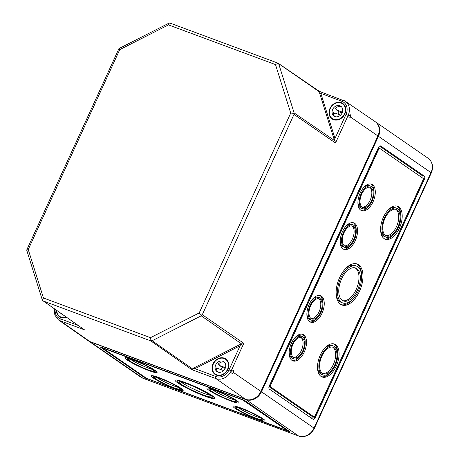 <?xml version="1.0" encoding="UTF-8"?>
<svg xmlns="http://www.w3.org/2000/svg" width="459" height="459" viewBox="0 0 459 459"><rect width="100%" height="100%" fill="white"/><g stroke="black" fill="none" stroke-linecap="round" stroke-linejoin="round"><path stroke-width="0.69" d="M88.157 340.704A12.858 10.723 -55.3 0 0 88.426 340.899A12.858 10.723 -55.3 0 0 90.417 341.932L246.013 399.646A12.858 10.723 -55.3 0 0 261.475 391.797L378.451 136.3A12.858 10.723 -55.3 0 0 375.617 121.962A12.858 10.723 -55.3 0 0 375.342 121.778M378.445 147.505L269.267 385.973A2.57 1.388 110.4 0 0 269.37 389.1L312.963 419.228A2.57 1.388 110.4 0 0 313.13 419.319A2.57 1.388 110.4 0 0 315.195 417.713L424.368 179.251A2.57 1.388 110.4 0 0 424.265 176.118L380.677 145.991A2.57 1.388 110.4 0 0 380.505 145.905A2.57 1.388 110.4 0 0 378.445 147.505M147.678 379.128A2.57 0.293 24.6 0 1 144.482 377.568L100.894 347.44A2.57 0.293 24.6 0 1 100.584 347.119A2.57 0.293 24.6 0 1 101.755 347.383L242.461 399.577A2.57 0.293 24.6 0 1 245.663 401.137L289.25 431.265A2.57 0.293 24.6 0 1 289.56 431.58A2.57 0.293 24.6 0 1 288.39 431.317L147.775 378.91M208.937 394.493A17.574 2.014 24.6 0 1 211.048 396.668A17.574 2.014 24.6 0 1 194.232 391.183A17.574 2.014 24.6 0 1 179.09 382.037A17.574 2.014 24.6 0 1 191.346 385.52A17.574 2.014 24.6 0 1 208.937 394.493M210.601 395.113A19.68 2.261 24.6 0 1 212.965 397.546A19.68 2.261 24.6 0 1 194.128 391.407A19.68 2.261 24.6 0 1 177.174 381.159A19.68 2.261 24.6 0 1 190.904 385.061A19.68 2.261 24.6 0 1 210.601 395.113M212.322 395.75A21.86 2.507 24.6 0 1 214.944 398.452A21.86 2.507 24.6 0 1 194.025 391.63A21.86 2.507 24.6 0 1 175.195 380.253A21.86 2.507 24.6 0 1 190.439 384.585A21.86 2.507 24.6 0 1 212.322 395.75M181.047 388.325A17.574 2.014 24.6 0 1 183.158 390.494A17.574 2.014 24.6 0 1 166.342 385.015A17.574 2.014 24.6 0 1 151.206 375.869A17.574 2.014 24.6 0 1 163.461 379.352A17.574 2.014 24.6 0 1 181.047 388.325M262.904 418.688A17.574 2.014 24.6 0 1 265.015 420.857A17.574 2.014 24.6 0 1 248.199 415.378A17.574 2.014 24.6 0 1 233.057 406.226A17.574 2.014 24.6 0 1 245.313 409.715A17.574 2.014 24.6 0 1 262.904 418.688M236.827 400.667A17.574 2.014 24.6 0 1 238.938 402.836A17.574 2.014 24.6 0 1 222.122 397.356A17.574 2.014 24.6 0 1 206.98 388.205A17.574 2.014 24.6 0 1 219.236 391.688A17.574 2.014 24.6 0 1 236.827 400.667M154.976 370.304A17.574 2.014 24.6 0 1 157.081 372.473A17.574 2.014 24.6 0 1 140.265 366.993A17.574 2.014 24.6 0 1 125.129 357.842A17.574 2.014 24.6 0 1 137.384 361.331A17.574 2.014 24.6 0 1 154.976 370.304M146.513 378.319L102.816 348.083L242.564 399.864L287.323 430.617L146.513 378.319M152.268 369.3A14.143 1.624 24.6 0 1 153.966 371.044A14.143 1.624 24.6 0 1 140.431 366.632A14.143 1.624 24.6 0 1 128.245 359.271A14.143 1.624 24.6 0 1 138.107 362.076A14.143 1.624 24.6 0 1 152.268 369.3M153.254 369.667A15.394 1.767 24.6 0 1 155.102 371.566A15.394 1.767 24.6 0 1 140.368 366.764A15.394 1.767 24.6 0 1 127.109 358.749A15.394 1.767 24.6 0 1 137.843 361.801A15.394 1.767 24.6 0 1 153.254 369.667M235.111 400.03A15.394 1.767 24.6 0 1 236.959 401.929A15.394 1.767 24.6 0 1 222.225 397.127A15.394 1.767 24.6 0 1 208.96 389.112A15.394 1.767 24.6 0 1 219.7 392.164A15.394 1.767 24.6 0 1 235.111 400.03M152.405 369.397A14.143 1.624 24.6 0 1 130.511 359.374M234.124 399.663A14.143 1.624 24.6 0 1 235.817 401.407A14.143 1.624 24.6 0 1 222.282 396.995A14.143 1.624 24.6 0 1 210.102 389.634A14.143 1.624 24.6 0 1 219.964 392.439A14.143 1.624 24.6 0 1 234.124 399.663M261.188 418.051A15.394 1.767 24.6 0 1 263.036 419.951A15.394 1.767 24.6 0 1 248.302 415.148A15.394 1.767 24.6 0 1 235.037 407.133A15.394 1.767 24.6 0 1 245.777 410.185A15.394 1.767 24.6 0 1 261.188 418.051M234.262 399.76A14.143 1.624 24.6 0 1 212.368 389.737M260.196 417.684A14.143 1.624 24.6 0 1 261.894 419.434A14.143 1.624 24.6 0 1 248.359 415.022A14.143 1.624 24.6 0 1 236.178 407.655A14.143 1.624 24.6 0 1 246.041 410.461A14.143 1.624 24.6 0 1 260.196 417.684M179.331 387.689A15.394 1.767 24.6 0 1 181.179 389.588A15.394 1.767 24.6 0 1 166.445 384.785A15.394 1.767 24.6 0 1 153.186 376.77A15.394 1.767 24.6 0 1 163.92 379.822A15.394 1.767 24.6 0 1 179.331 387.689M260.339 417.782A14.143 1.624 24.6 0 1 238.445 407.758M178.344 387.321A14.143 1.624 24.6 0 1 180.043 389.071A14.143 1.624 24.6 0 1 166.508 384.659A14.143 1.624 24.6 0 1 154.322 377.292A14.143 1.624 24.6 0 1 164.184 380.098A14.143 1.624 24.6 0 1 178.344 387.321M178.482 387.419A14.143 1.624 24.6 0 1 156.588 377.396M353.046 224.916A11.968 6.46 110.4 0 0 342.827 233.889A11.968 6.46 110.4 0 0 344.72 247.355A11.968 6.46 110.4 0 0 354.319 239.891A11.968 6.46 110.4 0 0 353.046 224.916L351.692 224.411A11.968 6.46 110.4 0 0 345.443 226.821M340.205 240.952A11.968 6.46 110.4 0 0 343.372 246.85L344.72 247.355M356.213 230.814A14.143 7.637 110.4 0 0 353.103 222.684M343.309 249.082A14.143 7.637 110.4 0 0 350.969 244.94M355.306 240.573A14.143 7.637 110.4 0 0 353.803 222.873A14.143 7.637 110.4 0 0 341.726 233.476A14.143 7.637 110.4 0 0 343.963 249.392A14.143 7.637 110.4 0 0 355.306 240.573M370.769 186.205A11.968 6.46 110.4 0 0 360.55 195.178A11.968 6.46 110.4 0 0 362.444 208.644A11.968 6.46 110.4 0 0 372.042 201.18A11.968 6.46 110.4 0 0 370.769 186.205L369.415 185.7A11.968 6.46 110.4 0 0 363.167 188.11M357.928 202.235A11.968 6.46 110.4 0 0 361.095 208.139L362.444 208.644M373.936 192.103A14.143 7.637 110.4 0 0 370.826 183.973M361.032 210.371A14.143 7.637 110.4 0 0 368.692 206.229M373.029 201.862A14.143 7.637 110.4 0 0 371.526 184.162A14.143 7.637 110.4 0 0 359.449 194.765A14.143 7.637 110.4 0 0 361.686 210.681A14.143 7.637 110.4 0 0 373.029 201.862M319.728 297.69A11.968 6.46 110.4 0 0 309.509 306.664A11.968 6.46 110.4 0 0 311.403 320.13A11.968 6.46 110.4 0 0 320.996 312.665A11.968 6.46 110.4 0 0 319.728 297.69L318.374 297.191A11.968 6.46 110.4 0 0 312.126 299.601M306.887 313.726A11.968 6.46 110.4 0 0 310.049 319.63L311.403 320.13M322.889 303.594A14.143 7.637 110.4 0 0 319.785 295.458M309.991 321.862A14.143 7.637 110.4 0 0 317.651 317.72M321.983 313.348A14.143 7.637 110.4 0 0 320.485 295.653A14.143 7.637 110.4 0 0 308.402 306.256A14.143 7.637 110.4 0 0 310.645 322.172A14.143 7.637 110.4 0 0 321.983 313.348M301.999 336.401A11.968 6.46 110.4 0 0 291.781 345.375A11.968 6.46 110.4 0 0 293.68 358.84A11.968 6.46 110.4 0 0 303.273 351.376A11.968 6.46 110.4 0 0 301.999 336.401L300.651 335.902A11.968 6.46 110.4 0 0 294.403 338.312M289.159 352.437A11.968 6.46 110.4 0 0 292.326 358.341L293.68 358.84M305.166 342.305A14.143 7.637 110.4 0 0 302.062 334.169M292.268 360.573A14.143 7.637 110.4 0 0 299.928 356.431M304.26 352.059A14.143 7.637 110.4 0 0 302.756 334.364A14.143 7.637 110.4 0 0 290.679 344.967A14.143 7.637 110.4 0 0 292.922 360.883A14.143 7.637 110.4 0 0 304.26 352.059M344.508 245.852A10.712 5.783 110.4 0 0 352.397 238.996A10.712 5.783 110.4 0 0 351.904 225.914M353.751 239.495A10.712 5.783 110.4 0 0 352.61 226.086A10.712 5.783 110.4 0 0 343.458 234.124A10.712 5.783 110.4 0 0 345.157 246.179A10.712 5.783 110.4 0 0 353.751 239.495M362.231 207.141A10.712 5.783 110.4 0 0 370.12 200.285A10.712 5.783 110.4 0 0 369.627 187.203M371.474 200.784A10.712 5.783 110.4 0 0 370.333 187.375A10.712 5.783 110.4 0 0 361.181 195.408A10.712 5.783 110.4 0 0 362.88 207.468A10.712 5.783 110.4 0 0 371.474 200.784M311.191 318.626A10.712 5.783 110.4 0 0 319.074 311.77A10.712 5.783 110.4 0 0 318.586 298.694M320.428 312.275A10.712 5.783 110.4 0 0 319.292 298.866A10.712 5.783 110.4 0 0 310.141 306.899A10.712 5.783 110.4 0 0 311.839 318.959A10.712 5.783 110.4 0 0 320.428 312.275M293.467 357.337A10.712 5.783 110.4 0 0 301.351 350.481A10.712 5.783 110.4 0 0 300.863 337.405M302.705 350.986A10.712 5.783 110.4 0 0 301.569 337.577A10.712 5.783 110.4 0 0 292.417 345.61A10.712 5.783 110.4 0 0 294.116 357.67A10.712 5.783 110.4 0 0 302.705 350.986M356.385 266.042A19.68 10.626 110.4 0 0 339.58 280.799A19.68 10.626 110.4 0 0 342.701 302.946A19.68 10.626 110.4 0 0 358.479 290.667A19.68 10.626 110.4 0 0 356.385 266.042L355.036 265.537A19.68 10.626 110.4 0 0 344.485 269.794M336.12 292.337A19.68 10.626 110.4 0 0 341.347 302.441L342.701 302.946M361.612 276.146A21.86 11.802 110.4 0 0 356.454 263.787M341.278 304.696A21.86 11.802 110.4 0 0 353.246 298.689M359.466 291.35A21.86 11.802 110.4 0 0 357.142 264A21.86 11.802 110.4 0 0 338.478 280.392A21.86 11.802 110.4 0 0 341.944 304.988A21.86 11.802 110.4 0 0 359.466 291.35M342.775 300.668A17.574 9.484 110.4 0 0 356.167 289.509A17.574 9.484 110.4 0 0 354.962 267.815M357.521 290.008A17.574 9.484 110.4 0 0 355.656 268.016A17.574 9.484 110.4 0 0 340.647 281.195A17.574 9.484 110.4 0 0 343.43 300.966A17.574 9.484 110.4 0 0 357.521 290.008M396.76 208.283A15.394 8.314 110.4 0 0 383.609 219.827A15.394 8.314 110.4 0 0 386.048 237.148A15.394 8.314 110.4 0 0 398.395 227.549A15.394 8.314 110.4 0 0 396.76 208.283L395.406 207.778A15.394 8.314 110.4 0 0 387.247 211.008M380.62 228.88A15.394 8.314 110.4 0 0 384.699 236.649L386.048 237.148M400.839 216.051A17.574 9.484 110.4 0 0 396.823 206.039M384.636 238.892A17.574 9.484 110.4 0 0 394.212 233.924M399.382 228.232A17.574 9.484 110.4 0 0 397.517 206.24A17.574 9.484 110.4 0 0 382.508 219.413A17.574 9.484 110.4 0 0 385.296 239.191A17.574 9.484 110.4 0 0 399.382 228.232M333.664 346.092A15.394 8.314 110.4 0 0 320.514 357.636A15.394 8.314 110.4 0 0 322.952 374.963A15.394 8.314 110.4 0 0 335.299 365.358A15.394 8.314 110.4 0 0 333.664 346.092L332.31 345.593A15.394 8.314 110.4 0 0 324.152 348.823M317.519 366.689A15.394 8.314 110.4 0 0 321.604 374.458L322.952 374.963M337.744 353.86A17.574 9.484 110.4 0 0 333.727 343.848M321.541 376.707A17.574 9.484 110.4 0 0 331.117 371.733M336.286 366.041A17.574 9.484 110.4 0 0 334.422 344.055A17.574 9.484 110.4 0 0 319.412 357.228A17.574 9.484 110.4 0 0 322.195 377.005A17.574 9.484 110.4 0 0 336.286 366.041M385.83 235.668A14.143 7.637 110.4 0 0 396.473 226.654A14.143 7.637 110.4 0 0 395.624 209.264M397.827 227.153A14.143 7.637 110.4 0 0 396.324 209.453A14.143 7.637 110.4 0 0 384.246 220.062A14.143 7.637 110.4 0 0 386.484 235.978A14.143 7.637 110.4 0 0 397.827 227.153M322.734 373.477A14.143 7.637 110.4 0 0 333.377 364.463A14.143 7.637 110.4 0 0 332.528 347.079M334.731 364.968A14.143 7.637 110.4 0 0 333.228 347.268A14.143 7.637 110.4 0 0 321.151 357.871A14.143 7.637 110.4 0 0 323.388 373.787A14.143 7.637 110.4 0 0 334.731 364.968M421.919 177.553A2.57 1.388 110.4 0 0 421.557 175.114L379.559 146.088M311.374 418.132A2.57 1.388 110.4 0 0 312.487 416.709L269.014 386.662M423.364 178.775L424.368 179.251M312.487 416.709L314.518 417.461L313.348 416.657A0.855 0.465 110.4 0 0 313.405 416.686A0.855 0.465 110.4 0 0 313.468 416.697M315.195 417.713L314.518 417.461L423.691 178.999M378.87 148.819L270.403 385.732A0.855 0.465 110.4 0 0 270.437 386.776L314.025 416.904A0.855 0.465 110.4 0 0 314.082 416.933A0.855 0.465 110.4 0 0 314.771 416.399L423.238 179.486A0.855 0.465 110.4 0 0 423.204 178.442L379.61 148.314A0.855 0.465 110.4 0 0 379.559 148.286A0.855 0.465 110.4 0 0 378.87 148.819L378.193 148.567L269.726 385.485A0.855 0.465 110.4 0 0 269.76 386.524L269.198 386.139M379.495 148.268L378.933 148.062A0.855 0.465 110.4 0 0 378.882 148.033A0.855 0.465 110.4 0 0 378.193 148.567M378.371 147.672L378.91 148.045M209.906 395.21A17.574 2.014 24.6 0 1 194.937 389.634A17.574 2.014 24.6 0 1 180.944 381.945M214.118 397.138A21.86 2.507 24.6 0 1 213.217 396.989M177.432 380.603A21.86 2.507 24.6 0 1 176.732 380.018M182.016 389.037A17.574 2.014 24.6 0 1 181.483 388.928M153.49 376.11A17.574 2.014 24.6 0 1 153.054 375.778M263.873 419.4A17.574 2.014 24.6 0 1 263.34 419.285M235.341 406.473A17.574 2.014 24.6 0 1 234.905 406.14M237.796 401.378A17.574 2.014 24.6 0 1 237.263 401.264M209.264 388.446A17.574 2.014 24.6 0 1 208.834 388.113M155.94 371.015A17.574 2.014 24.6 0 1 155.406 370.901M127.413 358.083A17.574 2.014 24.6 0 1 126.977 357.756M277.902 63.135L319.688 92.041L319.894 93.097M319.389 91.381L277.993 63.147L170.134 23.134M319.286 91.364L319.688 92.041M278.785 64.088L294.127 112.931L293.806 113.384L290.719 113.052L275.498 64.587L278.051 63.227M66.509 317.312A9.427 7.86 124.7 0 1 66.475 317.324A9.427 7.86 124.7 0 1 59.532 316.762A9.427 7.86 124.7 0 1 56.434 310.255M228.106 368.881A9.427 7.86 124.7 0 1 215.128 374.469A9.427 7.86 124.7 0 1 212.987 363.912A9.427 7.86 124.7 0 1 225.845 358.961A9.427 7.86 124.7 0 1 228.106 368.881M344.577 114.48A9.427 7.86 124.7 0 1 332.104 118.979A9.427 7.86 124.7 0 1 329.964 108.416A9.427 7.86 124.7 0 1 342.821 103.464A9.427 7.86 124.7 0 1 344.577 114.48M290.719 113.052L199.2 312.94L150.466 337.681L151.022 340.681L150.741 340.871L43.375 301.047L42.492 300.094M199.2 312.94L201.455 315.081L201.237 315.821L152.118 340.756L151.022 340.681M293.806 113.384L294.007 114.4L202.299 314.702L201.455 315.081M201.237 315.821L241.956 344.175L243.804 343.309L231.17 370.906L231.881 371.394L231.973 373.718L233.602 372.582L233.396 370.224L231.881 371.394M43.375 301.047L84.502 329.849L42.435 300.404L26.691 250.069L118.95 48.562L169.285 23.007L170.536 23.311M275.498 64.587L168.487 24.895L169.285 23.007M168.487 24.895L119.747 49.635L118.95 48.562M350.578 117.085L350.263 114.687L348.851 115.897L349.058 118.261L350.578 117.085L377.906 135.927A12.858 10.723 124.7 0 0 375.026 121.549L345.311 101.296A12.628 10.534 124.7 0 1 348.146 115.41L346.017 114.371L334.99 138.463L334.1 139.289L335.03 140.884L335.512 143.013L348.146 115.41L348.851 115.897M334.1 139.289L319.521 92.89L341.915 101.319A10.918 9.105 124.7 0 1 346.017 114.371M334.491 139.553L334.99 138.463L320.87 93.51M150.466 337.681L43.456 297.989L42.435 300.404M54.403 308.832L54.828 315.121L58.385 319.854L87.835 340.486A12.858 10.723 -55.3 0 0 89.872 341.559L245.467 399.273A12.858 10.723 -55.3 0 0 260.93 391.418L377.906 135.927M241.956 344.175L240.573 344.692L240.068 345.782L240.183 344.416L240.573 344.692M193.91 368.376L191.868 369.673L215.982 378.618A12.628 10.534 -55.3 0 0 231.17 370.906L229.041 369.868L240.068 345.782L194.863 368.726L193.52 368.107L215.914 376.535A10.918 9.105 -55.3 0 0 229.041 369.868M119.747 49.635L28.234 249.524L26.691 250.069M66.125 317.043A9.002 7.505 124.7 0 1 59.716 316.366A9.002 7.505 124.7 0 1 56.818 310.519M61.77 317.731A9.002 7.505 124.7 0 1 61.116 317.335L59.716 316.366M62.298 314.358A6.001 5.003 124.7 0 1 61.426 313.899A6.001 5.003 124.7 0 1 60.651 313.204M227.532 369.311A9.002 7.505 124.7 0 1 215.311 374.079A9.002 7.505 124.7 0 1 214.255 362.409A9.002 7.505 124.7 0 1 225.547 359.271A9.002 7.505 124.7 0 1 227.532 369.311M217.365 375.439A9.002 7.505 124.7 0 1 216.711 375.049L215.311 374.079M225.547 359.271L226.947 360.24A9.002 7.505 124.7 0 1 227.544 360.711M225.162 368.434A6.001 5.003 124.7 0 1 217.015 371.612A6.001 5.003 124.7 0 1 216.309 363.832A6.001 5.003 124.7 0 1 223.837 361.738A6.001 5.003 124.7 0 1 225.162 368.434L222.282 367.372L219.557 365.484A6.001 5.003 124.7 0 1 219.85 365.14L218.289 364.067A6.001 5.003 124.7 0 1 224.491 362.294M221.06 369.667A6.001 5.003 124.7 0 1 222.282 367.372M217.767 372.025A6.001 5.003 124.7 0 1 216.522 367.94L218.077 369.013A6.001 5.003 124.7 0 1 218.14 368.583L223.613 370.614M216.487 368.422L218.077 369.013M219.557 365.484L225.455 367.676M344.508 113.815A9.002 7.505 124.7 0 1 332.287 118.583A9.002 7.505 124.7 0 1 331.226 106.913A9.002 7.505 124.7 0 1 342.517 103.774A9.002 7.505 124.7 0 1 344.508 113.815M334.336 119.948A9.002 7.505 124.7 0 1 333.687 119.552L332.287 118.583M342.517 103.774L343.923 104.744A9.002 7.505 124.7 0 1 344.52 105.214M342.139 112.937A6.001 5.003 124.7 0 1 333.991 116.116A6.001 5.003 124.7 0 1 333.286 108.335A6.001 5.003 124.7 0 1 340.813 106.241A6.001 5.003 124.7 0 1 342.139 112.937L339.258 111.876L336.533 109.994A6.001 5.003 124.7 0 1 336.826 109.649L335.265 108.571A6.001 5.003 124.7 0 1 341.467 106.798M338.036 114.171A6.001 5.003 124.7 0 1 339.258 111.876M334.743 116.529A6.001 5.003 124.7 0 1 333.492 112.444L335.053 113.516A6.001 5.003 124.7 0 1 335.116 113.086L340.584 115.117M333.458 112.925L335.053 113.516M336.533 109.994L342.431 112.18M261.475 391.797L314.019 428.109L430.995 172.618A2.57 0.293 24.6 0 1 431.299 172.934C433.703 166.898 432.653 162.01 428.155 158.275A12.858 10.723 124.7 0 1 430.995 172.618L378.451 136.3M246.013 399.646L298.551 435.964L142.961 378.25A2.57 1.388 110.4 0 0 143.128 378.336A2.57 1.388 110.4 0 0 143.317 378.382M90.417 341.932L142.961 378.25A12.858 10.723 -55.3 0 1 140.965 377.212L143.128 378.336L298.723 436.05A2.57 1.388 110.4 0 1 298.551 435.964A12.858 10.723 -55.3 0 0 314.019 428.109A2.57 0.293 24.6 0 1 314.329 428.431L431.299 172.934M287.449 430.02L287.219 430.513M144.705 377.074L144.482 377.568M288.613 430.823L288.39 431.317M101.026 347.147L100.894 347.44M269.726 385.485L270.403 385.732M313.348 416.657L314.025 416.904M269.76 386.524L270.437 386.776M380.322 145.859L380.677 145.991M421.557 175.114L424.265 176.118M202.299 314.702L243.804 343.309M319.424 91.398L345.311 101.296A12.628 10.534 124.7 0 0 343.401 100.309A1.716 0.924 110.4 0 0 343.292 100.251A1.716 0.924 110.4 0 0 341.915 101.319M55.189 309.383A10.918 9.105 -55.3 0 0 60.318 318.821A1.716 0.924 110.4 0 0 60.387 320.904A12.628 10.534 -55.3 0 1 58.385 319.854M78.053 325.397L60.318 318.821M84.502 329.849L60.387 320.904L89.872 341.559M245.467 399.273L215.982 378.618A1.716 0.924 110.4 0 1 215.914 376.535M260.93 391.418L233.602 372.582M28.234 249.524L43.456 297.989M150.741 340.871L191.868 369.673M294.007 114.4L335.512 143.013M152.118 340.756L192.837 369.105M193.52 368.107L240.183 344.416M294.127 112.931L335.03 140.884M236.959 401.929L237.36 401.046M208.96 389.112L209.367 388.228M263.036 419.951L263.437 419.067M235.037 407.133L235.444 406.249M181.179 389.588L181.58 388.704M153.186 376.77L153.587 375.887M212.965 397.546L213.418 396.553M177.174 381.159L177.633 380.167M287.323 430.617L287.563 430.094M379.559 148.286L378.882 148.033M314.082 416.933L313.405 416.686M155.102 371.566L155.509 370.683M127.109 358.749L127.51 357.865M88.426 340.899L140.965 377.212M314.329 428.431C310.628 435.149 305.43 437.691 298.723 436.05M428.155 158.275L375.617 121.962"/></g></svg>

